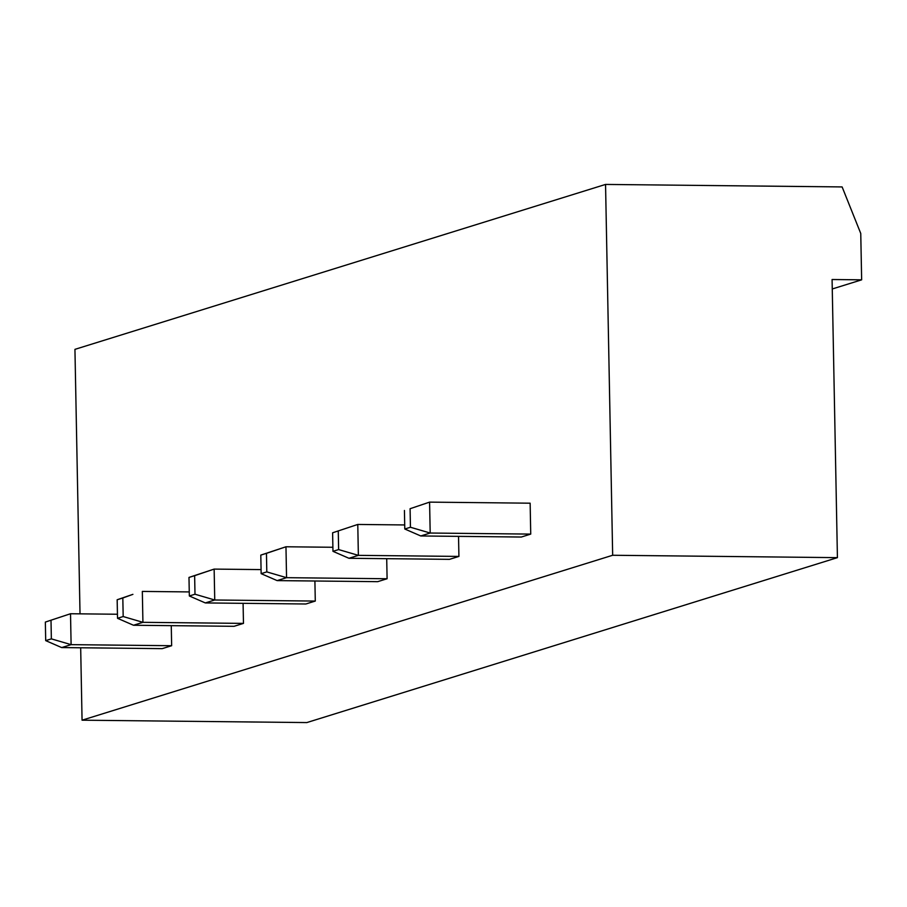 <?xml version="1.0" encoding="UTF-8"?>
<svg xmlns="http://www.w3.org/2000/svg" width="907" height="907" viewBox="0 0 907 907"><rect width="100%" height="100%" fill="white"/><g stroke="black" fill="none" stroke-linecap="round" stroke-linejoin="round"><path stroke-width="1.36" d="M612.667 555.265L82.061 720.192L306.815 722.573L837.422 557.646L612.667 555.265L605.547 184.427L842.127 186.933L860.754 233.473L861.65 279.832L832.082 279.515L837.422 557.646M80.02 613.846L74.941 349.354L605.547 184.427M82.061 720.192L80.678 647.779M521.31 537.035L530.731 534.098L530.142 503.192L429.589 502.127L430.19 533.033L420.757 535.958L521.31 537.035M348.946 558.281L358.367 555.356L357.777 524.45L332.608 532.794L332.971 551.331L348.946 558.281L449.487 559.347L458.919 556.422L458.534 536.366M277.134 580.605L286.555 577.68L266.805 571.898L261.148 573.655L277.134 580.605L377.675 581.67L387.096 578.745L386.711 558.689M133.499 625.252L142.921 622.327L123.182 616.545L117.525 618.302L133.499 625.252L234.04 626.318L243.473 623.392L243.087 603.336M205.311 602.928L214.744 600.003L194.994 594.221L189.336 595.978L205.311 602.928L305.863 603.994L315.285 601.069L314.899 581.013M61.687 647.575L71.109 644.65L70.519 613.744L45.35 622.077L45.701 640.625L61.687 647.575L162.228 648.641L171.65 645.716L171.264 625.66M832.263 288.97L861.65 279.832M530.731 534.098L430.19 533.033L410.44 527.25L410.089 508.714L429.589 502.127L410.089 508.714M332.608 532.794L357.777 524.45L404.703 524.949M458.919 556.422L358.367 555.356L338.628 549.574L338.266 531.037M387.096 578.745L286.555 577.68L285.966 546.774L332.892 547.272M261.148 573.655L260.797 555.107L285.966 546.774L266.454 553.349L266.805 571.898M243.473 623.392L142.921 622.327L142.331 591.421L189.257 591.92M117.525 618.302L117.162 599.754L132.91 594.346L122.819 597.996L123.182 616.545M315.285 601.069L214.744 600.003L214.143 569.097L261.08 569.596M189.336 595.978L188.985 577.43L214.143 569.097L194.631 575.673L194.994 594.221M45.35 622.077L70.519 613.744L117.445 614.243M171.65 645.716L71.109 644.65L51.359 638.868L51.007 620.32M410.44 527.25L404.783 529.008L420.757 535.958M404.783 529.008L404.431 510.471M332.971 551.331L338.628 549.574M260.797 555.107L266.454 553.349M117.162 599.754L122.819 597.996M188.985 577.43L194.631 575.673M45.701 640.625L51.359 638.868"/></g></svg>
